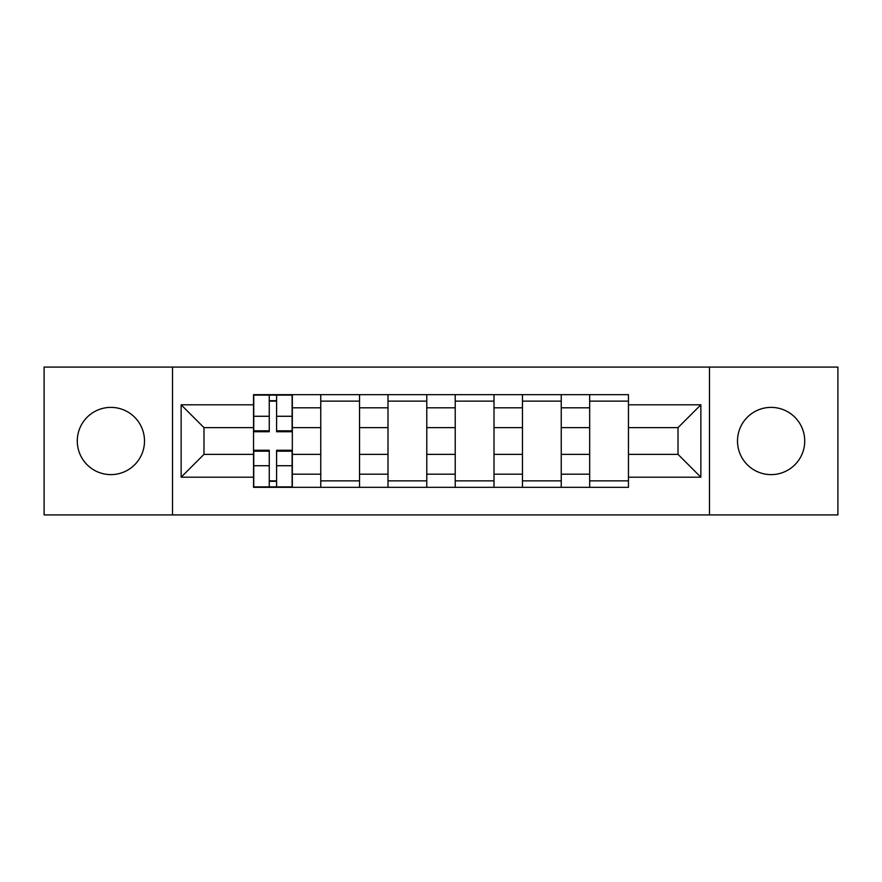 <?xml version="1.0" encoding="UTF-8"?>
<svg xmlns="http://www.w3.org/2000/svg" width="882" height="882" viewBox="0 0 882 882"><rect width="100%" height="100%" fill="white"/><g stroke="black" fill="none" stroke-linecap="round" stroke-linejoin="round"><path stroke-width="1.32" d="M771.1 407.385A33.615 33.615 0 0 0 737.495 441A33.615 33.615 0 0 0 771.1 474.615A33.615 33.615 0 0 0 804.715 441A33.615 33.615 0 0 0 771.1 407.385M110.9 407.385A33.615 33.615 0 0 0 77.285 441A33.615 33.615 0 0 0 110.9 474.615A33.615 33.615 0 0 0 144.505 441A33.615 33.615 0 0 0 110.9 407.385M709.481 514.912L837.9 514.912L837.9 367.088L44.1 367.088L44.1 514.912L709.481 514.912L709.481 367.088M320.761 487.327L320.761 407.815L292.328 407.815L292.328 487.327M292.328 407.815L292.328 394.673M320.761 407.815L320.761 394.673M359.547 394.673L359.547 487.327M387.992 487.327L387.992 394.673M426.778 394.673L426.778 487.327M455.222 487.327L455.222 394.673M494.008 394.673L494.008 487.327M522.453 487.327L522.453 394.673M561.239 394.673L561.239 487.327M589.672 487.327L589.672 394.673M589.672 454.362L561.239 454.362M522.453 454.362L494.008 454.362M455.222 454.362L426.778 454.362M387.992 454.362L359.547 454.362M320.761 454.362L292.328 454.362M589.672 427.638L561.239 427.638M522.453 427.638L494.008 427.638M455.222 427.638L426.778 427.638M387.992 427.638L359.547 427.638M320.761 427.638L292.328 427.638M203.985 454.362L253.542 454.362L253.542 427.638L203.985 427.638L203.985 454.362L181.141 477.195L181.141 404.805L253.542 404.805L253.542 427.638M628.458 427.638L628.458 454.362L678.015 454.362L678.015 427.638L628.458 427.638L628.458 394.673L253.542 394.673L253.542 404.805M628.458 404.805L700.859 404.805L700.859 477.195L628.458 477.195L628.458 454.362M253.542 454.362L253.542 487.327L628.458 487.327L628.458 477.195M253.542 477.195L181.141 477.195M172.519 514.912L172.519 367.088M276.595 480.866L269.264 480.866M269.264 401.134L276.595 401.134M359.547 480.866L320.761 480.866M320.761 401.134L359.547 401.134M426.778 480.866L387.992 480.866M387.992 401.134L426.778 401.134M494.008 480.866L455.222 480.866M455.222 401.134L494.008 401.134M561.239 480.866L522.453 480.866M522.453 401.134L561.239 401.134M628.458 480.866L589.672 480.866M589.672 401.134L628.458 401.134M181.141 404.805L203.985 427.638M678.015 454.362L700.859 477.195M678.015 427.638L700.859 404.805M276.595 431.739L276.595 395.103L292.107 395.103L292.107 431.739L276.595 431.739M269.264 400.704L276.595 400.704M269.264 395.103L253.751 395.103L253.751 431.739L269.264 431.739L269.264 395.103L276.595 395.103M269.264 450.261L269.264 486.897L253.751 486.897L253.751 450.261L269.264 450.261M276.595 481.296L269.264 481.296M276.595 486.897L292.107 486.897L292.107 450.261L276.595 450.261L276.595 486.897L269.264 486.897M522.453 407.815L494.008 407.815M455.222 407.815L426.778 407.815M387.992 407.815L359.547 407.815M589.672 407.815L561.239 407.815M522.453 474.185L494.008 474.185M455.222 474.185L426.778 474.185M387.992 474.185L359.547 474.185M320.761 474.185L292.328 474.185M589.672 474.185L561.239 474.185M276.595 430.824L292.107 430.824M276.595 416.271L292.107 416.271M253.751 430.824L269.264 430.824M253.751 416.271L269.264 416.271M269.264 451.176L253.751 451.176M269.264 465.729L253.751 465.729M292.107 451.176L276.595 451.176M292.107 465.729L276.595 465.729"/></g></svg>
